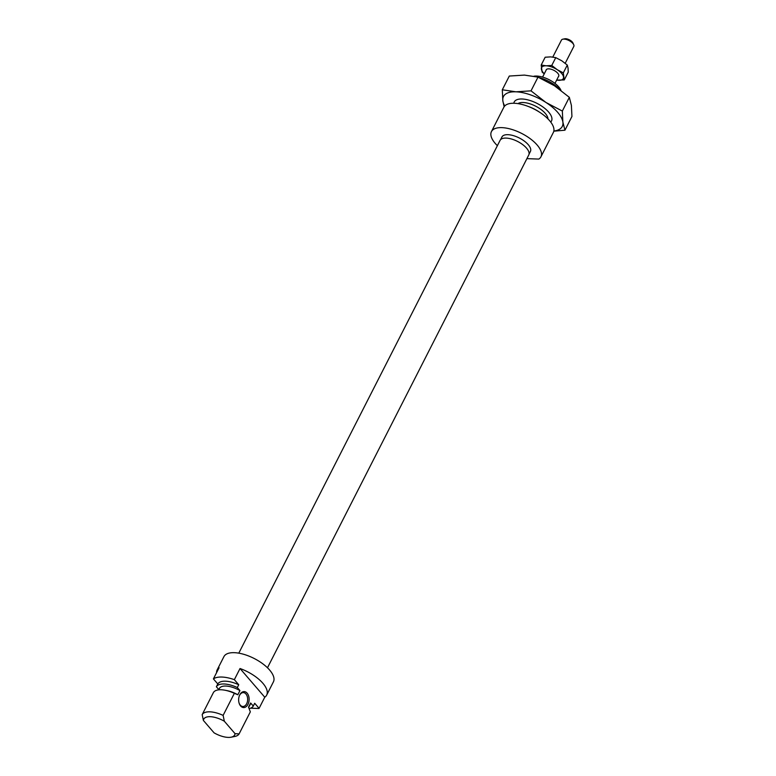 <?xml version="1.0" encoding="UTF-8"?>
<svg xmlns="http://www.w3.org/2000/svg" width="776" height="776" viewBox="0 0 776 776"><rect width="100%" height="100%" fill="white"/><g stroke="black" fill="none" stroke-linecap="round" stroke-linejoin="round"><path stroke-width="1.16" d="M240.618 705.985A7.983 5.238 -87.9 0 1 239.183 703.347A7.983 5.238 -87.9 0 1 239.474 695.48A7.983 5.238 -87.9 0 1 247.146 693.172A7.983 5.238 -87.9 0 1 247.99 704.346A7.983 5.238 -87.9 0 1 240.618 705.985M239.095 703.075A6.945 4.559 92.1 0 0 240.259 705.122A6.945 4.559 92.1 0 0 242.839 706.49A6.945 4.559 92.1 0 0 247.36 701.814A6.945 4.559 92.1 0 0 245.934 693.986A6.945 4.559 92.1 0 0 243.354 692.609A6.945 4.559 92.1 0 0 239.367 695.742M217.173 669.872L223.915 656.642A27.781 12.086 27 0 1 243.877 654.352A27.781 12.086 27 0 1 269.611 670.028A27.781 12.086 27 0 1 273.414 681.861L266.672 695.092A27.781 12.086 -153 0 0 262.87 683.258A27.781 12.086 -153 0 0 240.026 668.524L234.352 679.66A27.781 12.086 27 0 0 213.4 678.884L219.084 667.738A27.781 12.086 -153 0 0 217.173 669.872A27.781 12.086 -153 0 0 216.572 672.666M240.026 668.524L264.771 697.217A27.781 12.086 -153 0 0 266.672 695.092M264.771 697.217L259.087 708.362A27.781 12.086 27 0 1 258.883 708.498L250.541 708.187M202.177 714.609A20.836 9.069 27 0 1 223.119 715.385L224.332 721.224A17.363 7.556 -153 0 0 203.39 720.438L202.177 714.609L213.419 692.541A20.836 9.069 27 0 1 225.176 690.262A20.836 9.069 27 0 1 234.362 693.317L237.815 694.762A17.363 7.556 -153 0 0 227.116 690.64L225.176 690.262M223.119 715.385L234.362 693.317M259.087 708.362L254.703 703.269L253.286 706.053L250.658 703.007L248.524 707.188L250.338 711.844L239.095 733.912A20.836 9.069 27 0 1 234.895 736.443L231.102 737.2A17.363 7.556 -153 0 0 235.041 733.65L239.095 733.912M203.39 720.438L214.098 732.864A17.363 7.556 -153 0 0 231.102 737.2M218.813 689.592L216.368 686.76L217.794 683.966L213.4 678.884M224.332 721.224L235.041 733.65M237.815 694.762L239.939 690.582L237.31 687.536L238.736 684.752L234.352 679.66M237.31 687.536A20.836 9.069 -153 0 0 216.368 686.76M238.736 684.752A20.836 9.069 -153 0 0 217.794 683.966M249.106 708.585A20.836 9.069 -153 0 0 253.286 706.053M248.66 707.499L250.299 704.288A17.363 7.556 -153 0 0 250.658 703.007M239.939 690.582A17.363 7.556 -153 0 0 219.356 688.525L218.686 689.845M534.004 76.213A17.363 7.556 27 0 1 558.73 86.902A17.363 7.556 27 0 1 560.835 90.055L560.961 90.326M547.992 118.932A17.363 7.556 -153 0 0 545.247 113.364A17.363 7.556 -153 0 0 517.941 103.625M529.038 154.172L530.415 151.456A15.976 6.955 -153 0 0 528.233 144.656A15.976 6.955 -153 0 0 513.431 135.645A15.976 6.955 -153 0 0 501.956 136.954L500.568 139.67M526.894 158.634L538.825 159.08A27.781 12.086 -153 0 0 540.94 156.82A27.781 12.086 -153 0 0 537.128 144.986A27.781 12.086 -153 0 0 511.394 129.311A27.781 12.086 -153 0 0 491.441 131.6A27.781 12.086 -153 0 0 495.243 143.424A27.781 12.086 -153 0 0 497.377 145.684M540.94 156.82L553.356 132.444A27.781 12.086 -153 0 0 549.553 120.619A27.781 12.086 -153 0 0 523.81 104.944A27.781 12.086 -153 0 0 503.857 107.224L491.441 131.6M528.485 106.545A20.836 9.069 27 0 1 539.427 112.122M559.292 89.075A20.836 9.069 -153 0 0 539.223 77.648M550.708 122.055A20.923 9.108 -153 0 0 551.183 115.876A20.923 9.108 -153 0 0 541.144 105.749A20.923 9.108 -153 0 0 518.543 99.241A20.923 9.108 -153 0 0 513.819 103.257M553.841 131.018A32.99 14.356 -153 0 0 562.881 122.123A32.99 14.356 -153 0 0 545.916 102.442A32.99 14.356 -153 0 0 515.904 91.811A32.99 14.356 -153 0 0 502.838 100.841A32.99 14.356 -153 0 0 504.72 105.992M502.305 89.783L509.298 76.048L524.411 75.097L538.01 77.125L554.433 85.738L569.341 97.33L571.398 105.41L571.941 116.468L564.947 130.203L562.881 122.123L562.338 111.065L545.916 102.442L531.017 90.85L515.904 91.811L502.305 89.783L502.838 100.841L504.128 106.748M553.812 131.183L564.947 130.203M562.338 111.065L569.341 97.33M531.017 90.85L538.01 77.125M546.042 70.315A7.032 3.055 27 0 1 547.633 68.928A7.032 3.055 27 0 1 553.841 70.315A7.032 3.055 27 0 1 558.604 74.515A7.032 3.055 27 0 1 558.846 75.311A7.032 3.055 27 0 1 558.419 76.62M544.286 73.759A12.154 5.287 27 0 1 541.386 69.122A12.154 5.287 27 0 1 546.197 65.795A12.154 5.287 27 0 1 557.255 69.714A12.154 5.287 27 0 1 563.512 76.96A12.154 5.287 27 0 1 558.701 80.287A12.154 5.287 27 0 1 556.664 80.064M556.635 80.122L564.268 79.938L563.308 72.886L557.255 69.714L551.765 65.446L546.197 65.795L541.192 65.048L542.143 72.1L544.228 73.885M541.192 65.048L545.169 57.23L550.737 56.881L555.752 57.628L561.805 60.8L567.295 65.068L568.051 68.046L568.245 72.119L564.268 79.938M567.295 65.068L563.308 72.886M555.752 57.628L551.765 65.446M238.795 653.159L500.074 140.388A16.092 7.003 27 0 1 511.636 139.059A16.092 7.003 27 0 1 526.545 148.138A16.092 7.003 27 0 1 528.757 154.996L267.478 667.777M562.881 39.178L564.783 38.8A5.209 2.27 27 0 1 566.528 38.839A5.209 2.27 27 0 1 572.901 42.942L573.716 44.698A6.945 3.026 -153 0 0 565.209 39.227A6.945 3.026 -153 0 0 562.881 39.178A6.945 3.026 -153 0 0 561.446 40.09L552.803 57.055M565.209 63.292L573.823 46.395A6.945 3.026 -153 0 0 573.716 44.698M542.589 77.086L546.479 69.462M554.966 83.391L558.856 75.767"/></g></svg>
